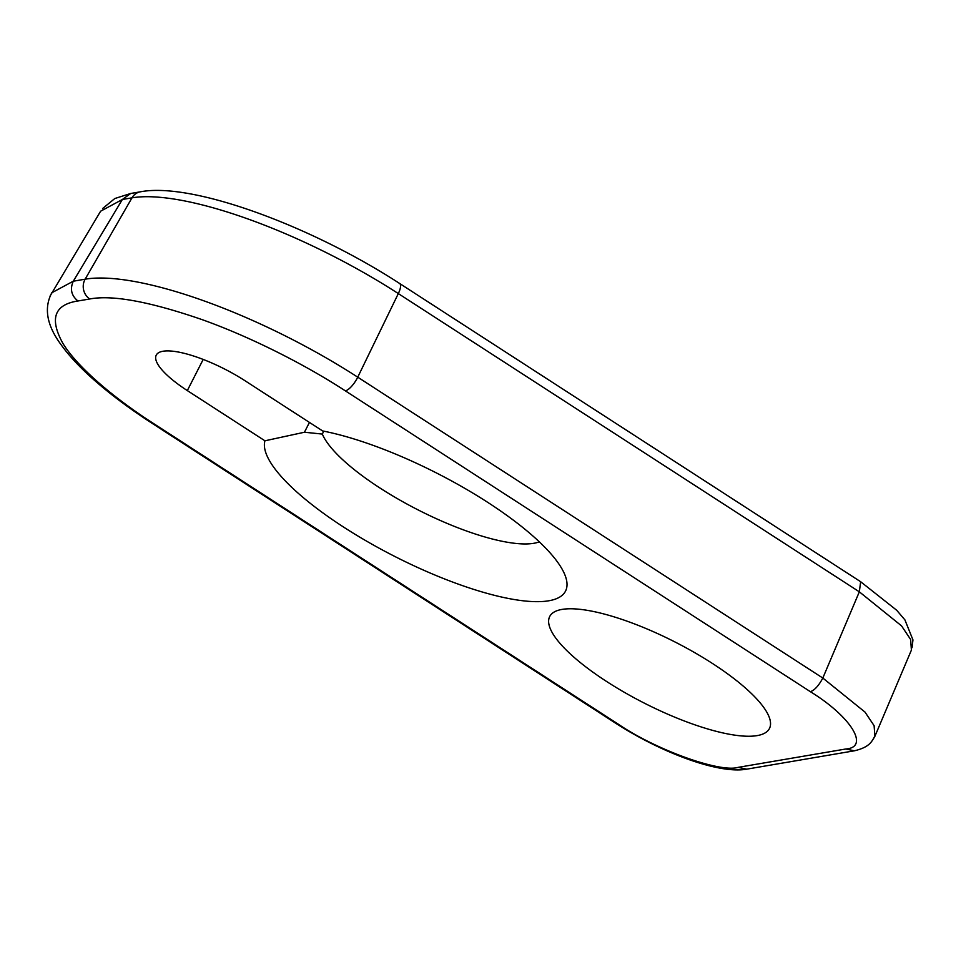<?xml version="1.0" encoding="UTF-8"?>
<svg xmlns="http://www.w3.org/2000/svg" width="961" height="961" viewBox="0 0 961 961"><rect width="100%" height="100%" fill="white"/><g stroke="black" fill="none" stroke-linecap="round" stroke-linejoin="round"><path stroke-width="1.44" d="M606.667 681.529A123.32 34.212 27 0 1 557.116 610.667A123.32 34.212 27 0 1 675.102 642.032A123.32 34.212 27 0 1 769.833 719.056A123.32 34.212 27 0 1 721.639 732.642A123.32 34.212 27 0 1 606.667 681.529M187.323 390.586A67.27 18.655 27 0 1 156.247 355.126A67.27 18.655 27 0 1 245.031 380.748L322.656 430.96A168.163 46.657 27 0 1 565.272 575.831A168.163 46.657 27 0 1 420.774 568.9A168.163 46.657 27 0 1 264.936 440.799L187.323 390.586L203.191 359.426M345.311 390.827C306.307 365.384 252.13 337.479 201.834 319.532C149.64 301.562 112.281 294.715 89.769 298.979L77.937 300.985C54.321 304.601 49.287 318.704 62.849 343.305C77.481 367.366 114.251 398.322 153.928 423.765L618.632 724.402C656.099 749.94 719.897 772.884 738.144 767.358L845.836 748.991C869.969 747.286 851.05 716.702 810.387 691.692L345.311 390.827A14.019 4.697 -57.1 0 0 357.744 377.18A223.445 61.984 -153 0 0 85.133 279.195A14.019 12.613 80.3 0 0 89.769 298.979M309.454 422.42L304.445 432.234L264.936 440.799M304.445 432.234L322.319 434.072A126.119 34.992 -153 0 0 422.347 512.045A126.119 34.992 -153 0 0 539.313 541.836M810.387 691.692C814.592 690.238 818.736 685.686 822.82 678.046L865.02 712.101L874.114 725.699L874.894 736.306L911.412 650.08L910.62 639.473L901.538 625.875L859.338 591.82L398.322 293.585A218.303 60.567 -153 0 0 131.981 197.846L85.133 279.195L73.3 281.201C69.817 289.057 71.354 295.652 77.937 300.985M874.858 736.39L873.717 738.312M50.116 295.976L100.629 211.192M51.594 292.877L73.3 281.201L122.359 199.492L100.641 211.192M322.319 434.072L323.797 431.177M912.061 647.666L912.95 639.906L904.914 619.893L896.685 610.247L860.648 581.729L859.338 591.82L822.82 678.046L357.744 377.18L398.322 293.585A14.019 4.697 -57.1 0 0 399.608 283.471C311.4 226.099 192.044 181.833 140.378 191.816A14.019 12.613 80.3 0 0 131.981 197.846L122.359 199.492L130.732 193.473L140.378 191.816M874.69 736.318C871.663 742.12 868.9 747.382 854.365 750.805L845.836 748.991M738.144 767.358L746.673 769.172C718.36 774.302 661.156 752.355 617.154 724.162L618.632 724.402M153.928 423.765L152.379 423.489M746.613 769.184L854.305 750.817M51.714 292.961L51.702 292.961C43.677 308.337 46.897 325.695 61.336 345.059C68.231 354.597 77.252 364.531 88.4 374.85C105.854 390.947 127.2 407.176 152.451 423.537L617.13 724.174M860.624 581.705L399.608 283.471M130.72 193.473L114.827 198.519L102.575 208.561"/></g></svg>
